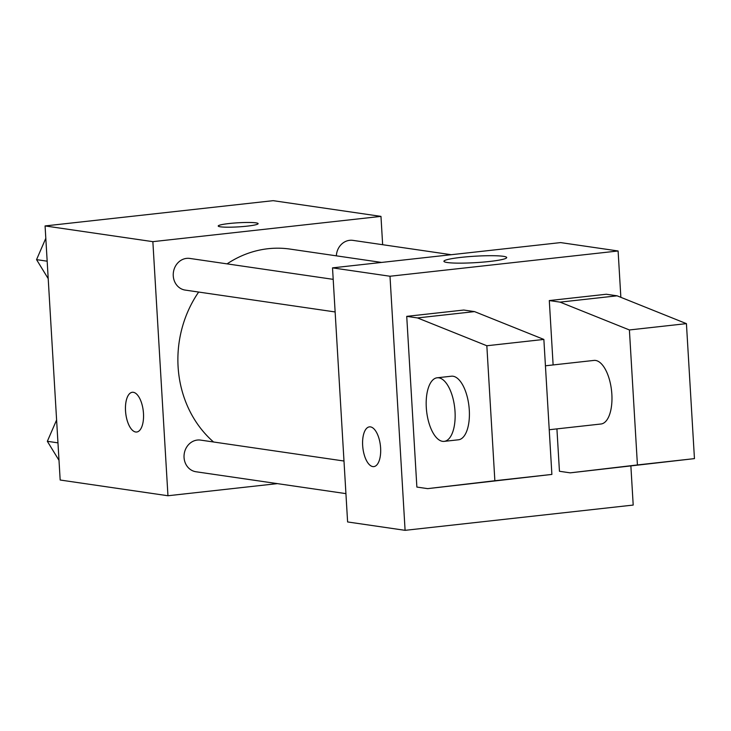 <?xml version="1.0" encoding="UTF-8"?>
<svg xmlns="http://www.w3.org/2000/svg" width="731" height="731" viewBox="0 0 731 731"><rect width="100%" height="100%" fill="white"/><g stroke="black" fill="none" stroke-linecap="round" stroke-linejoin="round"><path stroke-width="1.1" d="M277.341 483.63L167.956 495.746L60.17 480.02L45.075 225.934L273.184 200.669L380.97 216.385L382.651 244.711M167.956 495.746L152.861 241.659L45.075 225.934M152.861 241.659L380.97 216.385M218.213 226.025A19.993 2.056 176.6 0 1 233.527 223.11A19.993 2.056 176.6 0 1 255.996 222.873A19.993 2.056 176.6 0 1 258.125 223.64A19.993 2.056 176.6 0 1 238.297 226.884A19.993 2.056 176.6 0 1 218.213 226.016A19.993 2.056 176.6 0 1 233.5 223.101A19.993 2.056 176.6 0 1 255.996 222.854A19.993 2.056 176.6 0 1 258.125 223.649M381.555 262.429L290.07 249.088A108.115 96.328 98.3 0 0 227.067 263.873M198.658 292.053A108.115 96.328 98.3 0 0 213.562 441.999M343.99 461.023L200.623 440.108A15.991 14.245 98.3 0 0 184.212 453.878A15.991 14.245 98.3 0 0 196.009 471.76L345.927 493.626M333.19 279.352L189.832 258.436A15.991 14.245 98.3 0 0 173.421 272.206A15.991 14.245 98.3 0 0 185.208 290.088L335.127 311.954M451.228 254.708L352.927 240.371A15.991 14.245 98.3 0 0 336.351 255.832M125.513 410.84A19.993 8.845 83.7 0 1 132.293 392.282A19.993 8.845 83.7 0 1 143.285 411.178A19.993 8.845 83.7 0 1 136.697 432.021A19.993 8.845 83.7 0 1 125.513 410.84M136.706 432.021A19.993 8.845 83.7 0 1 125.531 410.84A19.993 8.845 83.7 0 1 132.302 392.282M630.88 466.104L633.201 505.066L405.093 530.331L347.609 521.952L332.514 267.866L560.613 242.591L618.106 250.98L620.857 297.325M503.339 256.316A31.451 3.235 176.6 0 1 506.702 257.559A31.451 3.235 176.6 0 1 475.497 262.648A31.451 3.235 176.6 0 1 443.918 261.287A31.451 3.235 176.6 0 1 467.95 256.709A31.451 3.235 176.6 0 1 503.339 256.316M405.093 530.331L389.998 276.245L332.514 267.866M389.998 276.245L618.106 250.98M369.438 426.867A19.993 8.845 -96.3 0 0 362.74 446.577A19.993 8.845 -96.3 0 0 372.819 466.588A19.993 8.845 83.7 0 1 362.731 446.568A19.993 8.845 83.7 0 1 369.429 426.867A19.993 8.845 83.7 0 1 380.422 445.764A19.993 8.845 83.7 0 1 373.833 466.606A19.993 8.845 83.7 0 1 372.81 466.588A19.993 8.845 -96.3 0 0 373.843 466.606M556.921 428.887L559.443 471.276L570.217 472.847L637.423 464.943L629.4 329.955L560.074 302.131L549.301 300.56L553.12 364.943M549.301 300.56L606.328 294.246L617.101 295.817L686.427 323.641L694.45 458.62L570.217 472.847M406.728 316.359L416.871 487.065L427.653 488.637L494.86 480.733L486.837 345.754L417.511 317.93L406.728 316.359L463.756 310.035L474.538 311.607L543.864 339.431L551.887 474.419L427.653 488.637M549.228 429.737L601.01 423.998A31.99 14.145 -96.3 0 0 611.856 394.301A31.99 14.145 -96.3 0 0 593.965 360.42L545.427 365.792M444.183 441.369L458.438 439.797A31.99 14.145 -96.3 0 0 469.293 410.1A31.99 14.145 -96.3 0 0 453.028 376.237A31.99 14.145 -96.3 0 0 451.392 376.209L437.138 377.79A31.99 14.145 83.7 0 1 438.774 377.817A31.99 14.145 83.7 0 1 454.901 409.853A31.99 14.145 83.7 0 1 444.183 441.369A31.99 14.145 83.7 0 1 426.602 411.142A31.99 14.145 83.7 0 1 437.138 377.79M417.511 317.93L474.538 311.607M486.837 345.754L543.864 339.431M629.4 329.955L686.427 323.641M560.074 302.131L617.101 295.817M494.86 480.733L551.887 474.419M637.423 464.943L694.45 458.62M59.001 460.329L47.341 441.305L56.607 419.969M57.959 442.858L47.341 441.305M48.209 278.657L36.55 259.633L45.806 238.297M47.168 261.186L36.55 259.633"/></g></svg>
